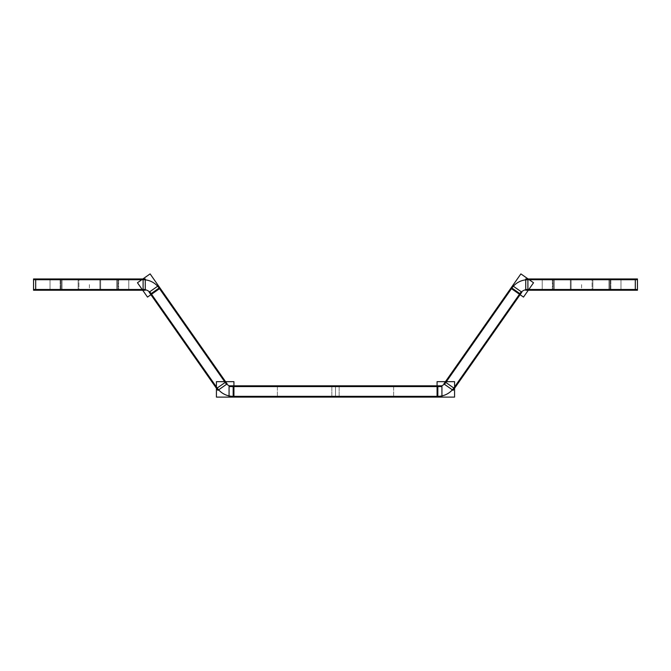 <?xml version="1.0" encoding="UTF-8"?>
<svg xmlns="http://www.w3.org/2000/svg" width="671" height="671" viewBox="0 0 671 671"><rect width="100%" height="100%" fill="white"/><g stroke="black" fill="none" stroke-linecap="round" stroke-linejoin="round"><path stroke-width="0.5" stroke-dasharray="3.35 2.52" d="M233.164 396.343A19.501 19.501 0 0 1 217.194 388.031A19.501 19.501 0 0 0 233.164 396.343A19.501 19.501 0 0 1 217.194 388.031A19.501 19.501 0 0 0 233.164 396.343L233.164 386.588L437.836 386.588L233.164 386.588L437.836 386.588L437.836 396.343A19.501 19.501 0 0 0 453.806 388.031A19.501 19.501 0 0 1 437.836 396.343L233.164 396.343L437.836 396.343A19.501 19.501 0 0 0 453.806 388.031L519.899 293.638A9.746 9.746 0 0 1 527.892 289.478L635.303 289.478L635.303 279.732L527.892 279.732L635.303 279.732L635.303 289.478L635.303 279.732L527.892 279.732L635.303 279.732L635.303 289.478L527.892 289.478L527.892 279.732A19.501 19.501 0 0 0 511.914 288.044A19.501 19.501 0 0 1 527.892 279.732A19.501 19.501 0 0 0 511.914 288.044A19.501 19.501 0 0 1 527.892 279.732L527.892 289.478L635.303 289.478L527.892 289.478L527.892 279.732M233.164 386.588A9.746 9.746 0 0 1 225.179 382.436A9.746 9.746 0 0 0 233.164 386.588A9.746 9.746 0 0 1 225.179 382.436A9.746 9.746 0 0 0 233.164 386.588L437.836 386.588A9.746 9.746 0 0 0 445.821 382.436A9.746 9.746 0 0 1 437.836 386.588A9.746 9.746 0 0 0 445.821 382.436L511.914 288.044L445.821 382.436L511.914 288.044L519.899 293.638A9.746 9.746 0 0 1 527.892 289.478A9.746 9.746 0 0 0 519.899 293.638A9.746 9.746 0 0 1 527.892 289.478M335.5 396.343L277.383 396.343L393.617 396.343L277.383 396.343L335.5 396.343L335.5 386.588L393.617 386.588L277.383 386.588L393.617 386.588L277.383 386.588L335.5 386.588L335.5 396.343M217.194 388.031L225.179 382.436L217.194 388.031L151.101 293.638L217.194 388.031L151.101 293.638L217.194 388.031L225.179 382.436L159.086 288.044A19.501 19.501 0 0 0 143.108 279.732L35.697 279.732L35.697 289.478L35.697 279.732L143.108 279.732L35.697 279.732L35.697 289.478L35.697 279.732L143.108 279.732A19.501 19.501 0 0 1 159.086 288.044A19.501 19.501 0 0 0 143.108 279.732L143.108 289.478L35.697 289.478L143.108 289.478L35.697 289.478L143.108 289.478L143.108 279.732A19.501 19.501 0 0 1 159.086 288.044L225.179 382.436L159.086 288.044L151.101 293.638A9.746 9.746 0 0 0 143.108 289.478L143.108 279.732M151.101 293.638A9.746 9.746 0 0 0 143.108 289.478A9.746 9.746 0 0 1 151.101 293.638A9.746 9.746 0 0 0 143.108 289.478M61.279 289.478L117.526 289.478C131.977 289.478 131.977 289.478 117.526 289.478L61.279 289.478C46.836 289.478 46.836 289.478 61.279 289.478C46.836 289.478 46.836 289.478 61.279 289.478L78.155 289.478L61.279 289.478L61.279 279.732L78.155 279.732L50.031 279.732L117.526 279.732L61.279 279.732C46.836 279.732 46.836 279.732 61.279 279.732L128.773 279.732L78.155 279.732L78.155 289.478L100.65 289.478L78.155 289.478L78.155 279.732L78.155 289.478L78.155 279.732L100.65 279.732L100.65 289.478L100.65 279.732L100.65 289.478L100.65 279.732L61.279 279.732L117.526 279.732C131.977 279.732 131.977 279.732 117.526 279.732L61.279 279.732C46.836 279.732 46.836 279.732 61.279 279.732L61.279 289.478M437.836 396.343A19.501 19.501 0 0 0 453.806 388.031L519.899 293.638L453.806 388.031L445.821 382.436L511.914 288.044M609.721 279.732L542.227 279.732L609.721 279.732C624.164 279.732 624.164 279.732 609.721 279.732L553.474 279.732C539.023 279.732 539.023 279.732 553.474 279.732L592.845 279.732L570.35 279.732L570.35 289.478L553.474 289.478L620.969 289.478L542.227 289.478L609.721 289.478C624.164 289.478 624.164 289.478 609.721 289.478L553.474 289.478C539.023 289.478 539.023 289.478 553.474 289.478C539.023 289.478 539.023 289.478 553.474 289.478L592.845 289.478L570.35 289.478L570.35 279.732L570.35 289.478L570.35 279.732L592.845 279.732L592.845 289.478L592.845 279.732L592.845 289.478L592.845 279.732L553.474 279.732L609.721 279.732C624.164 279.732 624.164 279.732 609.721 279.732L592.845 279.732L609.721 279.732L609.721 289.478C624.164 289.478 624.164 289.478 609.721 289.478L609.721 279.732M437.073 396.326A19.501 19.501 0 0 0 454.233 387.393M233.927 396.326A19.501 19.501 0 0 1 216.767 387.393M233.927 381.665L233.927 397.106L216.423 397.106L216.423 381.665L233.927 381.665M229.071 397.106L229.071 385.825L441.929 385.825L441.929 397.106L229.071 397.106M441.929 396.343L229.071 396.343M331.851 385.825L331.851 397.106L393.617 397.106L331.851 397.106L331.851 385.825L393.617 385.825L331.851 385.825M441.929 386.588L229.071 386.588M233.927 386.563A9.746 9.746 0 0 1 224.76 381.791M226.496 384.324L157.76 286.156M142.344 279.748A19.501 19.501 0 0 1 159.513 288.681M160.151 288.228L147.503 297.085L137.463 282.751L150.111 273.894L160.151 288.228M142.344 289.511A9.746 9.746 0 0 1 151.512 294.284M145.263 289.478L33.55 289.478M145.263 278.96L145.263 290.249L33.55 290.249L33.55 278.96L145.263 278.96M145.263 279.732L33.55 279.732M35.697 278.96L35.697 290.249M218.511 389.918L149.776 291.751M227.125 383.879L217.882 390.354L149.147 292.187L158.39 285.712L227.125 383.879M62.051 278.96L62.051 290.249L50.031 290.249L62.051 290.249L50.031 290.249L62.051 290.249L62.051 278.96L50.031 278.96L62.051 278.96L62.051 290.249L62.051 278.96L50.031 278.96L62.051 278.96M118.65 290.249L118.65 278.96L60.155 278.96L118.65 278.96L118.65 290.249L60.155 290.249L60.155 278.96L60.155 290.249L118.65 290.249M116.762 278.96L116.762 290.249L128.773 290.249L116.762 290.249L128.773 290.249L116.762 290.249L116.762 278.96L128.773 278.96L116.762 278.96L116.762 290.249L116.762 278.96L128.773 278.96L116.762 278.96M99.887 290.249L99.887 278.96L118.297 278.96L99.887 278.96L99.887 290.249L118.297 290.249L118.297 278.96L118.297 290.249L99.887 290.249M100.65 290.249L100.65 278.96L100.625 290.249L100.65 278.96L78.155 278.96L78.18 290.249L100.65 290.249L100.65 278.96L100.65 290.249L78.155 290.249L78.155 278.96L100.65 278.96L100.65 290.249L100.65 278.96M78.155 290.249L78.155 278.96M60.516 290.249L60.516 278.96L78.926 278.96L60.516 278.96L60.516 290.249L78.926 290.249L78.926 278.96L78.926 290.249L60.516 290.249M437.073 386.563A9.746 9.746 0 0 0 446.24 381.791M437.073 381.665L437.073 397.106L454.577 397.106L454.577 381.665L437.073 381.665M443.875 383.879L453.118 390.354L521.853 292.187L512.61 285.712L443.875 383.879M510.849 288.228L523.497 297.085L533.537 282.751L520.889 273.894L510.849 288.228M528.656 289.511A9.746 9.746 0 0 0 519.488 294.284M452.489 389.918L521.224 291.751M444.504 384.324L513.24 286.156M528.656 279.748A19.501 19.501 0 0 0 511.487 288.681M525.737 279.732L637.45 279.732M525.737 289.478L637.45 289.478M635.303 278.96L635.303 290.249M525.737 278.96L525.737 290.249L637.45 290.249L637.45 278.96L525.737 278.96M552.35 290.249L552.35 278.96L610.845 278.96L552.35 278.96L552.35 290.249L610.845 290.249L610.845 278.96L610.845 290.249L552.35 290.249M554.238 278.96L554.238 290.249L542.227 290.249L554.238 290.249L542.227 290.249L554.238 290.249L554.238 278.96L542.227 278.96L554.238 278.96L554.238 290.249L554.238 278.96L542.227 278.96L554.238 278.96M571.113 290.249L571.113 278.96L552.703 278.96L571.113 278.96L571.113 290.249L552.703 290.249L552.703 278.96L552.703 290.249L571.113 290.249M570.35 290.249L570.35 278.96L570.375 290.249L570.35 278.96L592.845 278.96L592.82 290.249L570.35 290.249L570.35 278.96L570.35 290.249L592.845 290.249L592.845 278.96L570.35 278.96L570.35 290.249L570.35 278.96M592.845 290.249L592.845 278.96M610.484 290.249L610.484 278.96L592.074 278.96L610.484 278.96L610.484 290.249L592.074 290.249L592.074 278.96L592.074 290.249L610.484 290.249M608.949 278.96L608.949 290.249L620.969 290.249L608.949 290.249L620.969 290.249L608.949 290.249L608.949 278.96L620.969 278.96L608.949 278.96L608.949 290.249L608.949 278.96L620.969 278.96L608.949 278.96M339.149 385.825L339.149 397.106L277.383 397.106L339.149 397.106L339.149 385.825L277.383 385.825L339.149 385.825M117.526 289.478C131.977 289.478 131.977 289.478 117.526 289.478L117.526 279.732C131.977 279.732 131.977 279.732 117.526 279.732L100.65 279.732L117.526 279.732L117.526 289.478M225.179 382.436L159.086 288.044M100.65 279.732L100.65 289.478L100.65 279.732M78.155 279.732L78.155 289.478L78.155 279.732M437.836 386.588A9.746 9.746 0 0 0 445.821 382.436L453.806 388.031L519.899 293.638M553.474 279.732C539.023 279.732 539.023 279.732 553.474 279.732L553.474 289.478L553.474 279.732M570.35 279.732L570.35 289.478L570.35 279.732M592.845 279.732L592.845 289.478L592.845 279.732M335.5 391.47L335.5 395.219L335.5 391.47M335.5 385.825L335.5 397.106L335.5 385.825M61.279 284.605L61.279 288.354L61.279 284.605M61.279 278.96L61.279 290.249L61.279 278.96M117.526 284.605L117.526 288.354L117.526 284.605M117.526 278.96L117.526 290.249L117.526 278.96M89.402 284.605L89.402 288.354L89.402 284.605M553.474 284.605L553.474 288.354L553.474 284.605M553.474 278.96L553.474 290.249L553.474 278.96M581.598 284.605L581.598 288.354L581.598 284.605M609.721 284.605L609.721 288.354L609.721 284.605M609.721 278.96L609.721 290.249L609.721 278.96M453.806 388.031L445.821 382.436M393.617 396.343L393.617 386.588M50.031 289.478L50.031 279.732L50.031 289.478M128.773 289.478L128.773 279.732L128.773 289.478M542.227 289.478L542.227 279.732L542.227 289.478M620.969 289.478L620.969 279.732L620.969 289.478M277.383 396.343L277.383 386.588M393.617 385.825L393.617 397.106M50.031 278.96L50.031 290.249L50.031 278.96M128.773 278.96L128.773 290.249L128.773 278.96M542.227 278.96L542.227 290.249L542.227 278.96M620.969 278.96L620.969 290.249L620.969 278.96M277.383 385.825L277.383 397.106"/><path stroke-width="1.01" d="M437.073 396.326A19.501 19.501 0 0 0 454.233 387.393M437.073 381.665L437.073 397.106L454.577 397.106L454.577 381.665L437.073 381.665M441.929 397.106L441.929 385.825L229.071 385.825L229.071 397.106L441.929 397.106M233.927 381.665L233.927 397.106L216.423 397.106L216.423 381.665L233.927 381.665M233.927 396.326A19.501 19.501 0 0 1 216.767 387.393M441.929 396.343L229.071 396.343M441.929 386.588L229.071 386.588M233.927 386.563A9.746 9.746 0 0 1 224.76 381.791M226.496 384.324L157.76 286.156M142.344 279.748A19.501 19.501 0 0 1 159.513 288.681M142.344 289.511A9.746 9.746 0 0 1 151.512 294.284M145.263 289.478L33.55 289.478M145.263 279.732L33.55 279.732M145.263 278.96L145.263 290.249L33.55 290.249L33.55 278.96L145.263 278.96M35.697 278.96L35.697 290.249M160.151 288.228L147.503 297.085L137.463 282.751L150.111 273.894L160.151 288.228M227.125 383.879L217.882 390.354L149.147 292.187L158.39 285.712L227.125 383.879M218.511 389.918L149.776 291.751M437.073 386.563A9.746 9.746 0 0 0 446.24 381.791M528.656 289.511A9.746 9.746 0 0 0 519.488 294.284M510.849 288.228L523.497 297.085L533.537 282.751L520.889 273.894L510.849 288.228M443.875 383.879L453.118 390.354L521.853 292.187L512.61 285.712L443.875 383.879M452.489 389.918L521.224 291.751M444.504 384.324L513.24 286.156M528.656 279.748A19.501 19.501 0 0 0 511.487 288.681M525.737 279.732L637.45 279.732M525.737 278.96L525.737 290.249L637.45 290.249L637.45 278.96L525.737 278.96M525.737 289.478L637.45 289.478M635.303 278.96L635.303 290.249M437.836 396.343L437.836 386.588M233.164 396.343L233.164 386.588M217.194 388.031L225.179 382.436M143.108 289.478L143.108 279.732M151.101 293.638L159.086 288.044M519.899 293.638L511.914 288.044M453.806 388.031L445.821 382.436M527.892 289.478L527.892 279.732"/></g></svg>

